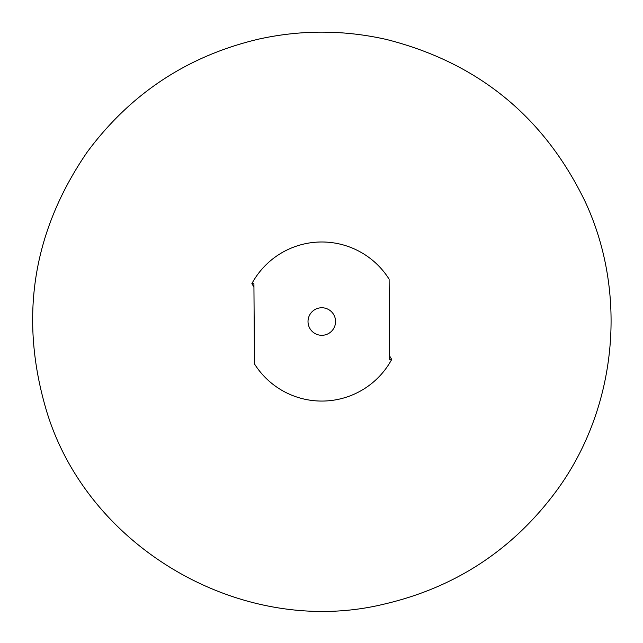 <?xml version="1.0" encoding="UTF-8"?>
<svg xmlns="http://www.w3.org/2000/svg" width="643" height="643" viewBox="0 0 643 643"><rect width="100%" height="100%" fill="white"/><g stroke="black" fill="none" stroke-linecap="round" stroke-linejoin="round"><path stroke-width="0.96" d="M391.716 359.429A79.539 79.539 0 0 1 254.467 363.89L253.913 283.684L251.863 283.627A79.539 79.539 0 0 1 389.111 279.166L389.658 359.373L391.716 359.429L389.578 355.884M309.677 314.966A13.776 13.776 0 0 1 335.566 321.524A13.776 13.776 0 0 1 318.406 334.882A13.776 13.776 0 0 1 309.677 314.966M253.993 287.172L251.863 283.627M46.264 410.009C19.025 317.546 32.664 231.568 87.199 152.086C130.754 93.275 188.166 55.555 259.426 38.95C301.816 29.715 344.166 29.891 386.475 39.472C477.95 62.668 544.203 116.769 585.226 201.773C628.267 294.189 616.822 408.876 556.38 490.963C512.825 549.781 455.413 587.493 384.152 604.107C243.472 638.467 87.488 548.905 46.264 410.009"/></g></svg>

